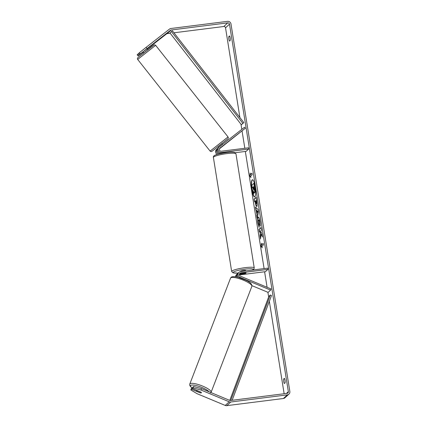 <?xml version="1.0" encoding="UTF-8"?>
<svg xmlns="http://www.w3.org/2000/svg" width="427" height="427" viewBox="0 0 427 427"><rect width="100%" height="100%" fill="white"/><g stroke="black" fill="none" stroke-linecap="round" stroke-linejoin="round"><path stroke-width="0.64" d="M219.563 148.479L222.237 146.498M244.516 127.246L219.147 147.059A3.08 2.973 47.3 0 0 221.538 152.487L248.642 149.066L248.445 147.811L221.335 151.233A1.799 1.735 47.3 0 1 219.942 148.068L245.311 128.255L244.516 127.246M217.807 148.34L217.514 148.564A3.08 2.973 47.3 0 0 218.934 153.955M226.321 152.578A2.567 0.379 170.9 0 0 226.166 152.572L220.695 153.261A3.08 2.973 -132.7 0 1 218.128 147.988L218.971 147.214M245.311 128.255L219.387 148.847M217.338 148.719L216.494 149.493A3.08 2.973 47.3 0 0 217.242 154.43M235.218 152.727L246.171 151.345L248.642 149.066M222.237 146.504L219.457 148.676M239.339 274.294L244.65 273.627A2.567 0.379 170.9 0 0 246.085 273.04A2.567 0.379 170.9 0 0 245.44 272.896L239.969 273.584L240.812 272.81A1.799 1.735 -132.7 0 0 240.465 276.194L271.049 288.946L270.601 290.109L268.124 292.388L251.999 285.663M270.601 290.109L240.017 277.358A3.08 2.973 -132.7 0 1 240.609 271.556L267.718 268.135L267.916 269.389L240.812 272.81M239.003 272.298L238.165 273.077A3.08 2.973 47.3 0 0 238.042 277.331M235.597 276.824A3.08 2.973 -132.7 0 1 236.531 274.582L237.369 273.803A3.08 2.973 -132.7 0 1 237.802 273.477M239.969 273.584A1.799 1.735 47.3 0 0 239.52 273.707M239.387 274.956L265.439 271.668L267.916 269.389M236.617 277.006A3.08 2.973 -132.7 0 1 237.369 273.803M196.671 390.876A2.567 0.608 21 0 1 197.69 390.838L201.053 392.237A2.567 0.608 21 0 1 201.421 392.781A2.567 0.608 21 0 1 201.379 392.84A2.567 0.608 21 0 1 200.359 392.877L196.996 391.474A2.567 0.608 21 0 1 196.628 390.935A2.567 0.608 21 0 1 196.671 390.876M252.554 179.746A8.657 1.873 -97.2 0 0 252.09 189.839A8.657 1.873 -97.2 0 0 254.722 196.884M255.181 186.791A8.657 1.873 -97.2 0 0 252.426 179.74A8.657 1.873 -97.2 0 0 251.845 189.871A8.657 1.873 -97.2 0 0 254.599 196.922A8.657 1.873 -97.2 0 0 255.181 186.791M147.069 48.561L140.355 53.925L139.399 52.718L146.114 47.349L147.069 48.561L170.458 30.296A1.543 1.484 -132.7 0 1 171.168 29.997L227.756 22.855A1.543 1.484 -132.7 0 1 229.491 24.168L288.353 391.66A1.543 1.484 -132.7 0 1 287.104 393.352L230.516 400.499A1.543 1.484 -132.7 0 1 229.737 400.393L201.544 388.634L201.005 390.032L193.084 387.876L193.623 386.483L201.544 388.634M173.954 32.794L223.796 26.501A1.543 1.484 -132.7 0 1 225.531 27.819L239.905 117.553M240.972 124.22L241.799 129.37M242.077 131.126L244.826 148.265M245.333 151.452L264.094 268.594M264.607 271.775L267.094 287.296M267.894 292.292L268.642 296.978M269.341 301.329L284.142 393.726M261.014 234.039L262.472 237.054L261.943 233.756L260.587 231.044L261.393 230.308L260.945 227.527L258.965 229.352L259.413 232.128L259.92 231.658L260.31 232.469L259.979 235.667L260.513 239.008L261.014 234.039L262.343 236.238M256.942 214.199L255.394 207.063L258.057 209.481L258.484 212.139L257.182 218.208L256.707 215.251L257.193 214.167L256.317 210.314M229.518 41.12A2.567 0.555 82.8 0 1 228.877 39.119A2.567 0.555 82.8 0 1 228.792 36.61L229.523 35.937A2.567 0.555 82.8 0 1 230.164 37.934A2.567 0.555 82.8 0 1 230.244 40.448L229.518 41.12M284.361 383.542L285.092 382.87A2.567 0.555 -97.2 0 0 285.012 380.361A2.567 0.555 -97.2 0 0 284.371 378.359L283.64 379.032A2.567 0.555 -97.2 0 0 283.72 381.546A2.567 0.555 -97.2 0 0 284.361 383.542M262.183 247.772L261.052 246.23L261.457 243.262L261.703 244.767L263.187 243.401L263.427 244.901L261.943 246.272L262.183 247.772M250.457 174.579L250.217 173.074L249.806 176.041L250.943 177.584L250.697 176.079L252.186 174.712L251.941 173.207L250.457 174.579L251.973 173.383M256.755 206.39C256.253 206.636 255.784 205.414 255.351 202.734L255.132 201.363L254.567 201.88L254.118 199.105L256.099 197.279L256.787 201.576C257.203 204.245 257.193 205.846 256.76 206.385L256.622 206.46M259.104 226.817L258.207 223.3C257.743 220.102 257.812 218.064 258.399 217.183L258.154 217.215C258.826 216.873 259.456 218.32 260.032 221.549L260.305 226.182L259.648 224.388L259.531 221.981C259.258 220.508 258.954 219.873 258.623 220.07C258.308 220.471 258.26 221.432 258.468 222.958L259.072 224.997L259.114 227.361L257.956 223.332C257.497 220.135 257.561 218.096 258.154 217.215L258.335 217.124M258.97 219.99L258.618 220.076M146.114 47.349L169.503 29.084A3.08 2.973 -132.7 0 1 170.928 28.492L227.516 21.35A3.08 2.973 -132.7 0 1 230.986 23.981L289.848 391.474A3.08 2.973 -132.7 0 1 287.344 394.858L230.756 401.999A3.08 2.973 -132.7 0 1 229.198 401.786L201.005 390.032M147.251 48.977L166.498 33.941A1.543 1.484 -132.7 0 1 167.208 33.648L170.202 33.269M138.108 55.996L138.834 55.323L137.878 54.117L137.152 54.784L138.108 55.996L143.205 52.137M288.951 394.116L284.99 397.761A3.08 2.973 -132.7 0 1 283.384 398.508L226.796 405.65A3.08 2.973 -132.7 0 1 225.237 405.436L197.044 393.683L190.837 389.947L191.563 389.28L200.039 392.813A2.567 0.608 21 0 0 201.421 392.781A2.567 0.608 21 0 0 200.834 392.082L192.358 388.549L193.084 387.876M192.358 388.549L192.892 387.15L193.623 386.483M190.837 389.947L191.376 388.549L192.102 387.881L191.563 389.28M192.102 387.881L192.545 388.063M147.043 48.859L140.355 53.925M138.834 55.323L143.093 51.998M139.629 54.597L138.674 53.386L139.399 52.718M138.727 53.455L137.878 54.117M228.792 36.61L229.806 36.482M283.64 379.032L284.654 378.904M253.889 183.322L255.207 191.515L254.636 192.865C254.321 193.079 254.006 192.577 253.691 191.36L253.387 194.392L252.869 191.179L253.147 188.601L252.949 187.384L252.352 187.933L251.903 185.147L253.889 183.322L254.882 192.833M253.878 191.979L253.387 194.392M252.981 187.554L252.352 187.933M262.109 247.302L261.052 246.23M261.297 246.198L261.591 244.079M263.213 243.571L261.703 244.767M250.35 173.89L249.806 176.041M250.057 176.009L250.862 177.109M256.568 210.281L255.853 209.929M256.104 209.897L255.693 207.33M257.326 217.53L256.707 215.251M256.958 215.219L257.193 214.167M257.241 213.009L257.871 211.354L256.883 210.778L257.241 213.009L257.62 211.386L256.883 210.778M257.006 206.358C256.504 206.604 256.035 205.382 255.602 202.702L255.132 201.363M254.786 201.677L254.118 199.105M254.369 199.073L256.131 197.45M256.44 203.615L256.333 200.45L255.559 200.962L256.285 203.636L256.083 200.482M259.92 231.658L260.555 232.437L259.979 235.667M260.224 235.635L260.609 238.031M260.972 227.698L258.965 229.352M259.216 229.32L259.632 231.925M260.342 225.573L259.648 224.388M259.894 224.356L259.776 221.949C259.509 220.476 259.205 219.841 258.869 220.038M254.15 190.095L253.857 186.546L253.382 186.983L254.108 190.122M253.889 186.716L253.633 186.951L254.401 190.068M146.829 48.977L144.038 51.149M218.592 147.561L217.919 146.562L221.885 143.445L222.606 144.358M219.505 148.585L223.476 145.463L219.478 148.633M222.35 144.561L219.558 146.739M219.462 146.616L222.248 144.438M240.647 271.551L240.614 271.348A2.567 0.379 -9.1 0 1 243.646 270.483A2.567 0.379 -9.1 0 1 245.685 270.537L245.744 270.91M241.431 273.99A2.567 0.379 -9.1 0 1 241.015 273.856A2.567 0.379 -9.1 0 1 242.125 273.355L245.674 272.906A2.567 0.379 -9.1 0 1 246.085 273.04A2.567 0.379 -9.1 0 1 244.981 273.542L241.431 273.99M171.435 31.582L169.951 32.948L241.372 124.732L243.838 122.613L172.417 30.824L171.435 31.582L242.856 123.366L243.838 122.613M241.372 124.732L242.856 123.366M232.155 400.291L271.529 295.5L270.35 295.02L268.866 296.386L229.774 400.409M230.724 400.473L270.35 295.02M220.695 153.261L221.538 152.487M239.579 277.758L240.017 277.358M189.796 384.033L230.548 278.11A11.422 2.706 21 0 1 230.735 277.844A11.422 2.706 21 0 1 242.798 279.936A11.422 2.706 21 0 1 251.871 286.314L211.119 392.237A11.422 2.706 -159 0 0 202.046 385.853A11.422 2.706 -159 0 0 189.978 383.766A11.422 2.706 -159 0 0 189.796 384.033L189.759 385.303L190.479 386.542L192.049 387.929M192.139 387.897A10.141 2.402 21 0 1 190.709 385.421A10.141 2.402 21 0 1 199.51 386.558A10.141 2.402 21 0 1 209.054 391.767M225.531 27.819L229.491 24.168M286.426 393.438L288.353 391.66M225.237 405.436L229.198 401.786M223.796 26.501L227.756 22.855M167.208 33.648L171.168 29.997M166.498 33.941L170.458 30.296M283.384 398.508L287.344 394.858M226.796 405.65L230.756 401.999M137.99 59.188L137.718 59.481C137.222 58.766 137.35 58.099 138.097 57.48L152.434 46.068C154.932 44.264 153.885 45.118 154.553 44.83L155.647 45.315L137.99 59.188M137.718 59.481L210.111 151.115L228.039 136.95L155.647 45.315M228.039 136.95L228.039 136.95C228.514 137.675 228.386 138.343 227.66 138.951L212.256 151.131L211.21 151.601L210.111 151.115M138.172 57.415L153.597 45.369M226.881 153.603A11.422 1.697 170.9 0 0 213.399 157.435C212.779 154.974 217.951 154.019 226.475 152.556C230.084 152.097 232.715 152.039 234.375 152.38L235.96 153.821A11.422 1.697 170.9 0 0 226.881 153.603M213.399 157.435L231.669 271.497A11.422 1.697 -9.1 0 1 245.151 267.66A11.422 1.697 -9.1 0 1 254.23 267.884L235.96 153.821M252.426 270.067A10.141 1.505 170.9 0 0 245.103 269.138A10.141 1.505 170.9 0 0 233.766 271.876A10.141 1.505 170.9 0 0 238.197 273.04M211.119 392.237L210.628 392.952M251.871 286.314C252.133 284.067 249.982 281.964 245.408 280.005L238.442 277.438C236.494 276.856 232.069 276.066 231.039 277.395L230.548 278.11M196.831 390.411L196.628 390.935M143.744 52.825L143.04 51.929M147.774 49.639L147.107 48.79M231.669 271.497L233.051 272.88L238.175 273.061M240.956 273.461L241.015 273.856M252.645 270.04L253.851 269.175L254.23 267.884"/></g></svg>
